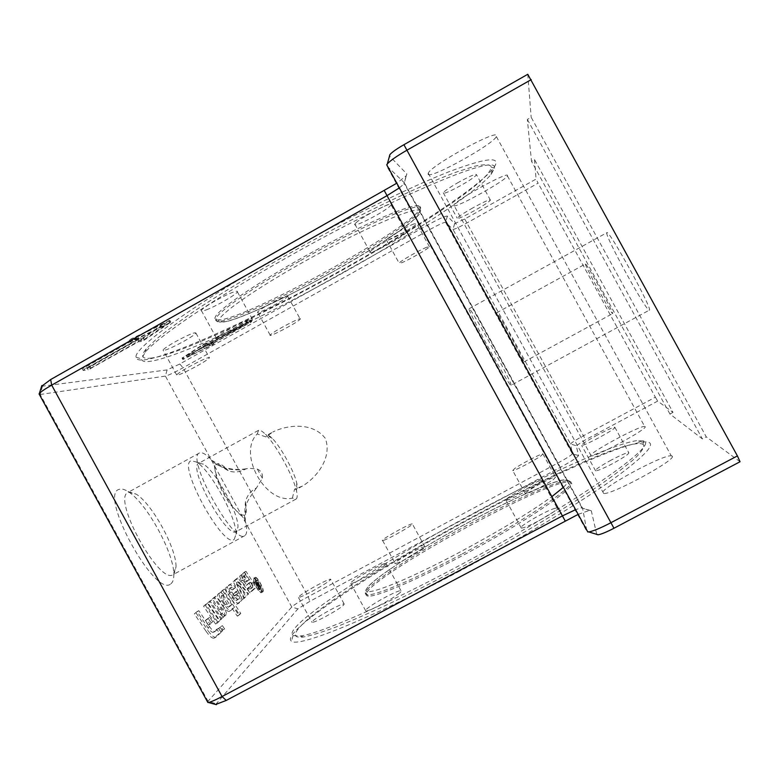 <?xml version="1.0" encoding="UTF-8"?>
<svg xmlns="http://www.w3.org/2000/svg" width="779" height="779" viewBox="0 0 779 779"><rect width="100%" height="100%" fill="white"/><g stroke="black" fill="none" stroke-linecap="round" stroke-linejoin="round"><path stroke-width="0.58" stroke-dasharray="3.9 2.92" d="M643.639 444.926L642.909 444.303C618.916 431.829 331.046 586.801 298.182 629.062C293.05 635.382 294.842 638.03 303.557 636.979C311.532 635.469 322.896 631.935 337.667 626.384C354.279 619.675 373.521 611.155 395.401 600.833C430.427 583.841 466.933 564.678 504.928 543.343C542.233 522.008 573.792 502.621 599.616 485.2C614.904 474.528 626.744 465.511 635.138 458.149C641.458 451.869 644.291 447.458 643.639 444.926M476.251 511.852C395.021 555.164 311.785 607.503 294.939 628.059C291.804 631.876 291.171 634.388 293.06 635.606L300.178 636.015C319.108 633.853 382.148 606.666 455.705 567.511C565.573 509.466 656.249 447.195 644.661 441.566L643.912 440.963L637.008 440.602C613.706 443.816 545.251 474.869 476.251 511.852M366.948 592.41C378.983 571.64 548.328 479.251 569.439 481.987L571.689 483.282C573.286 488.667 533.605 516.36 480.838 545.641C428.109 574.941 377.747 597.191 368.282 596.11C365.887 595.916 365.439 594.689 366.948 592.41M527.305 491.549L525.436 493.808C527.364 494.353 547.588 483.934 553.791 479.192L555.534 477.03C553.48 476.563 533.683 486.758 527.305 491.549M514.705 468.53L512.738 470.613C514.529 470.925 534.706 460.418 541.025 455.861L542.846 453.875C540.918 453.641 521.18 463.924 514.705 468.53M396.199 563.363C402.441 561.854 428.937 546.41 424.828 546.702L423.698 546.907C417.203 548.601 391.282 563.714 395.196 563.538L396.199 563.363M383.599 540.334C389.695 538.552 416.259 523.245 412.295 523.819L411.195 524.082C404.856 526.049 378.857 541.025 382.625 540.568L383.599 540.334M325.495 616.617C338.417 609.451 344.63 605.205 344.114 603.871C342.273 603.998 337.784 605.935 330.666 609.684C317.871 616.764 311.678 621.009 312.087 622.402C313.879 622.304 318.348 620.376 325.495 616.617M311.756 591.504C324.687 584.357 330.958 580.228 330.569 579.128C328.796 579.381 324.356 581.387 317.248 585.165C304.443 592.235 298.182 596.354 298.474 597.522C300.197 597.289 304.618 595.283 311.756 591.504M397.913 594.338C401.029 592.011 402.042 590.774 400.942 590.638C398.244 590.092 377.484 600.852 369.071 607.143C365.799 609.558 364.708 610.853 365.818 611.009C368.379 611.632 389.695 600.57 397.913 594.338M382.81 566.742C385.975 564.502 387.036 563.363 385.994 563.334C383.463 563.081 362.741 573.928 354.202 579.975C350.881 582.303 349.742 583.49 350.784 583.539C353.189 583.88 374.456 572.731 382.81 566.742M554.999 508.288C545.573 510.8 515.844 528.269 521.307 528.104L523.118 527.792C532.213 525.533 562.769 507.596 557.034 507.908L554.999 508.288M539.896 480.701C530.684 483.593 500.848 500.887 506.097 500.322L507.85 499.914C516.74 497.265 547.384 479.504 541.872 480.224L539.896 480.701M611.34 460.029C599.898 466.309 594.659 469.932 595.604 470.906C598.116 470.662 603.891 468.189 612.917 463.466C624.456 457.117 629.724 453.485 628.692 452.56C626.102 452.842 620.318 455.326 611.34 460.029M597.6 434.935C586.159 441.216 580.852 444.731 581.689 445.491C584.114 445.091 589.83 442.511 598.837 437.759C610.385 431.42 615.702 427.895 614.797 427.184C612.294 427.622 606.559 430.203 597.6 434.935M149.967 358.204C203.66 353.948 489.777 194.526 491.169 167.203L491.023 166.307C489.202 164.32 483.934 164.262 475.209 166.112L457.37 171.721C428.421 182.315 383.346 203.144 333.441 229.338C283.303 255.931 233.203 285.367 197.029 309.302C180.163 320.763 166.638 330.656 156.452 339.001L146.16 348.963C140.493 355.954 141.759 359.031 149.967 358.204M344.834 271.832C412.958 233.7 475.745 192.715 491.052 174.496L494.519 168.157L494.392 167.261C495.717 154.145 394.252 196.629 286.234 257.946C213.904 298.698 157.261 337.239 145.157 352.332L141.603 358.895C141.7 361.135 144.183 361.992 149.062 361.475C175.606 358.661 264.617 316.946 344.834 271.832M419.988 206.279L419.9 208.928C411.049 228.559 242.026 321.435 217.857 320.003C215.101 320.003 214.283 318.932 215.393 316.771C219.483 308.046 265.269 277.47 318.348 248.861C371.427 220.194 416.21 201.858 419.988 206.279M286.945 297.111L287.724 296.254C290.158 292.894 262.864 306.868 258.258 311.357L257.576 312.126C255.346 315.378 282.047 301.707 286.945 297.111M299.428 319.916L300.246 319.127C302.827 316.05 275.61 330.15 270.858 334.376L270.147 335.087C267.762 338.057 294.394 324.259 299.428 319.916M414 223.914C406.638 226.553 386.978 237.994 386.423 239.951L389.354 239.62C396.842 236.874 416.083 225.676 416.765 223.651L414 223.914M426.765 247.225C419.511 250.059 399.802 261.403 399.121 263.136L401.954 262.63C409.345 259.689 428.625 248.589 429.443 246.787L426.765 247.225M458.831 182.15C449.999 187.223 444.809 190.758 443.28 192.773C443.602 194.137 449.493 191.692 460.944 185.441C469.737 180.407 474.937 176.862 476.544 174.798C476.3 173.396 470.399 175.85 458.831 182.15M472.902 207.847C464.05 212.881 458.812 216.319 457.185 218.178C457.4 219.327 463.232 216.766 474.684 210.515C483.486 205.51 488.745 202.063 490.439 200.164C490.312 198.976 484.46 201.537 472.902 207.847M356.071 222.726L354.844 224.099C351.806 228.695 382.547 213.086 389.704 206.435L391.097 204.906C394.417 200.174 362.839 216.211 356.071 222.726M371.33 250.585L370.044 251.86C366.792 256.048 397.436 240.273 404.798 234.002L406.248 232.58C409.793 228.247 378.302 244.46 371.33 250.585M206.367 309.847C216.211 306.196 236.446 294.491 237.41 291.872C237.877 290.859 236.28 291.025 232.629 292.378C222.94 295.893 202.15 307.909 201.323 310.461C200.865 311.493 202.55 311.288 206.367 309.847M221.217 336.995C230.935 333.11 251.218 321.484 252.338 319.156C252.863 318.251 251.325 318.514 247.722 319.955C238.16 323.713 217.331 335.642 216.338 337.901C215.832 338.826 217.458 338.524 221.217 336.995M183.805 341.319C190.797 337.346 194.828 334.6 195.918 333.091C195.052 331.893 188.119 334.814 175.119 341.835C168.108 345.837 164.087 348.573 163.045 350.044C164.018 351.193 170.942 348.281 183.805 341.319M197.214 365.828C204.215 361.865 208.295 359.197 209.454 357.814C208.704 356.86 201.839 359.888 188.849 366.928C181.828 370.901 177.768 373.569 176.658 374.923C177.505 375.829 184.36 372.8 197.214 365.828M457.614 572.205C519.729 539.243 581.709 501.851 616.432 476.836C650.407 451.684 658.995 440.125 642.188 442.151C618.127 445.345 548.299 476.884 478.092 514.491C379.831 566.674 279.067 632.665 291.463 641.175C297.753 647.875 368.214 619.802 457.614 572.205M283.303 253.788C194.838 303.625 133.365 348.194 136.052 357.24C137.153 372.42 246.933 323.46 343.607 268.862C412.909 230.058 476.836 188.187 492.542 169.306C503.39 155.936 489.037 156.686 449.483 171.546C409.647 187.135 344.61 219.142 283.303 253.788M234.236 539.331L235.979 534.375C237.059 518.366 210.408 469.718 196.347 461.996L191.254 460.779C176.667 463.739 223.797 549.867 234.236 539.331M199.044 463.135L203.407 464.177C215.53 470.837 238.871 513.439 237.955 527.247L236.261 531.609C226.962 539.302 187.33 466.942 198.82 463.242L199.044 463.135M257.245 433.942L258.579 430.31C260.03 429.823 262.328 431.177 265.473 434.351C276.194 444.877 293.401 476.3 296.507 491.004C297.49 495.395 297.383 498.063 296.176 499.008L292.378 498.132C265.249 504.48 237.235 453.29 257.245 433.942L265.98 436.941L272.767 432.033L266.808 435.315L265.98 436.941M170.825 583.831C172.802 582.39 173.795 579.469 173.805 575.077C174.554 553.772 146.423 502.426 128.058 491.588C124.387 489.251 121.407 488.501 119.138 489.358C98.203 494.129 155.381 598.661 170.825 583.831M128.467 492.201L136.13 494.11C151.983 503.487 176.648 548.513 176.015 566.917L173.123 574.629C159.442 585.341 111.689 498.151 128.077 492.396L128.467 492.201M244.45 518.23L245.249 521.083C247.255 528.951 247.167 533.781 244.976 535.572L244.703 535.738C233.681 545.037 185.626 457.292 199.385 453.008L199.716 452.862C202.413 452.024 206.513 454.556 212.034 460.447L214.098 462.755L228.159 470.594C233.69 472.902 239.65 472.308 246.047 468.812L248.939 468.257L257.333 469.065C261.247 470.886 262.922 473.944 262.348 478.238L256.476 487.946C250.721 490.789 247.031 495.502 245.404 502.095L244.45 518.23C230.418 508.444 214.809 479.913 214.098 462.755M453.777 205.637C454.732 208.947 505.639 180.757 507.421 175.918L507.519 175.479C508.171 171.205 455.179 200.446 453.826 205.091L453.777 205.637M645.08 426.59L644.661 426.454C639.676 425.451 588.486 453.164 590.716 455.647L591.193 455.89C595.779 457.156 648.985 428.246 645.08 426.59M428.138 174.301C430.096 179.336 493.136 144.475 496.369 136.568L496.574 135.643C497.197 129.041 430.816 165.518 428.246 173.191L428.138 174.301M672.121 456.104L671.245 455.803C662.919 454.42 599.567 488.774 602.673 492.971L603.657 493.458C611.418 495.259 677.934 458.977 672.121 456.104M585.409 263.984C583.977 264.227 611.671 314.784 612.596 313.616L612.615 313.606C614.602 314.336 585.876 261.9 585.428 263.974L496.963 312.661C495.386 311.717 523.897 363.764 523.946 361.933L523.955 361.923C525.046 362.001 497.547 311.795 496.973 312.652M606.841 232.726C603.939 234.333 646.473 311.97 649.267 310.169L649.335 310.149C653.591 310.889 608.574 228.695 606.899 232.678L606.841 232.726M511.082 385.303C513.137 384.466 471.071 307.656 469.153 308.727L469.094 308.737C465.861 307.501 510.352 388.731 511.053 385.332L649.335 310.149M254.012 578.992L254.1 578.933C255.872 577.58 262.883 590.599 261.053 591.865L260.965 591.933C259.193 593.316 252.123 580.16 254.012 578.992M255.483 578.203L255.57 578.145C257.333 576.781 264.354 589.81 262.533 591.076L262.435 591.144C260.673 592.517 253.603 579.362 255.483 578.203M262.922 591.787C264.938 590.385 257.148 575.915 255.181 577.414L255.093 577.482C253 578.768 260.858 593.403 262.815 591.865L262.922 591.787M261.452 592.585C263.477 591.173 255.687 576.703 253.711 578.213L253.623 578.271C251.52 579.566 259.368 594.202 261.345 592.663L261.452 592.585M220.301 627.689L222.492 630.971L224.615 628.935L222.443 625.673L218.617 628.595L220.817 631.866L222.95 629.831L220.769 626.569L218.617 628.595M222.443 625.673L220.769 626.569M222.492 630.971L220.817 631.866M224.615 628.935L222.95 629.831M260.478 589.07L261.189 588.398L260.605 585.779L259.017 584.114L257.693 580.092L258.355 584.591L256.272 581.368L260.478 589.07L259.008 589.859L259.709 589.197L259.134 586.577L257.547 584.902L256.223 580.891L257.128 585.165L254.791 582.166L259.008 589.859M260.225 588.018L258.832 585.477L259.368 585L260.39 585.983L260.225 588.018L258.755 588.807L257.362 586.266L257.898 585.789L258.92 586.772L258.755 588.807M258.832 585.477L257.362 586.266M258.696 584.221L257.226 585.019M258.355 584.591L256.875 585.389M256.486 581.173L255.006 581.971M256.272 581.368L254.791 582.166M259.017 584.114L257.547 584.902M258.94 583.617L257.469 584.406M257.693 580.092L256.223 580.891M257.421 580.336L255.95 581.124M246.807 595.302L248.55 593.715L236.397 578.816L233.145 581.533L242.405 599.343L244.255 597.649L236.446 582.624L246.807 595.302L248.55 593.715M250.059 592.897L237.926 577.999L234.693 580.696L243.954 598.515L245.794 596.821L237.984 581.796L236.446 582.624M237.984 581.796L248.335 594.484M245.794 596.821L244.255 597.649M243.954 598.515L242.405 599.343M234.693 580.696L233.145 581.533M237.926 577.999L236.397 578.816M221.966 613.54L225.043 615.877L226.358 614.689C226.816 613.55 226.144 611.486 224.342 608.496L216.143 596.178L214.011 597.97L221.246 608.827L222.59 612.976L220.321 614.427L223.398 616.764L224.722 615.566C225.18 614.427 224.508 612.362 222.706 609.373L214.517 597.065L212.365 598.856L219.6 609.714L220.944 613.862L220.321 614.427M214.011 597.97L212.365 598.856M216.143 596.178L214.517 597.065M225.959 587.522C225.443 588.739 226.202 591.057 228.247 594.455L231.022 598.642C233.797 602.703 235.852 604.523 237.186 604.095L240.175 601.398C240.711 599.986 239.844 597.386 237.566 593.588L236.115 591.397L232.872 594.241L234.09 596.091L235.433 594.913L237.361 599.538L236.29 600.492L233.982 598.447L230.253 592.809L228.948 588.875L229.941 588.048L232.181 589.985L234.041 588.388C231.869 585.604 230.263 584.406 229.24 584.815L225.959 587.522L227.536 586.665C227.03 587.892 227.789 590.2 229.834 593.598L232.6 597.785C235.385 601.846 237.439 603.667 238.763 603.248L241.733 600.551C242.269 599.148 241.393 596.548 239.114 592.751L237.673 590.56L236.115 591.397M237.673 590.56L234.44 593.394L235.667 595.244L236.991 594.065L238.929 598.691L237.858 599.645L235.56 597.6L231.83 591.962L230.526 588.028L231.509 587.2L233.749 589.148L235.599 587.551C233.427 584.766 231.821 583.568 230.798 583.968L227.536 586.665M235.599 587.551L234.041 588.388M233.749 589.148L232.181 589.985M236.991 594.065L235.433 594.913M235.667 595.244L234.09 596.091M234.44 593.394L232.872 594.241M211.645 599.947L209.444 601.778L221.217 619.412L223.33 617.474L211.645 599.947L207.779 602.683L219.561 620.308L221.684 618.36L209.989 600.843M223.33 617.474L221.684 618.36M209.444 601.778L207.779 602.683M221.217 619.412L219.561 620.308M206.084 631.292C209.687 636.443 212.404 638.712 214.235 638.098L219.464 633.161L216.815 629.218L213.465 632.305C212.219 632.723 210.369 631.175 207.925 627.66L197.106 611.573L194.351 613.871L206.084 631.292L207.818 630.367C211.411 635.518 214.118 637.797 215.949 637.173L221.148 632.256L219.464 633.161M221.148 632.256L218.5 628.312L215.17 631.399C213.923 631.808 212.083 630.26 209.629 626.744L198.82 610.648L194.351 613.871M196.084 612.937L207.818 630.367M198.82 610.648L197.106 611.573M218.5 628.312L216.815 629.218M205.286 605.254L217.224 623.093L219.386 621.106L207.535 603.374L203.592 606.169L215.54 623.998L217.711 622.002L205.86 604.28L203.592 606.169M207.535 603.374L205.86 604.28M217.224 623.093L215.54 623.998M219.386 621.106L217.711 622.002M250.332 585.243L251.286 588.038L250.371 588.866L248.696 587.415L247.04 588.895L250.643 591.767L253.759 588.934L251.851 583.364L244.47 572.098L242.688 573.578L247.342 580.676L245.648 582.137L243.642 580.306L242.61 577.385L243.399 576.713L241.091 574.921L239.64 576.119L241.393 581.076C243.564 584.279 245.151 585.72 246.164 585.418L248.891 583.033L250.332 585.243L251.831 584.435L252.786 587.23L251.87 588.057L250.205 586.597L248.696 587.415M250.205 586.597L248.55 588.087L252.153 590.959L255.249 588.135L253.331 582.565L245.96 571.289L244.187 572.769L248.842 579.868L247.157 581.329L245.151 579.488L244.119 576.567L244.908 575.905L242.59 574.104L241.149 575.301L242.912 580.258C245.083 583.461 246.67 584.912 247.673 584.601L250.38 582.225L248.891 583.033M250.38 582.225L251.831 584.435M244.908 575.905L243.399 576.713M248.842 579.868L247.342 580.676M244.187 572.769L242.688 573.578M245.96 571.289L244.47 572.098M248.55 588.087L247.04 588.895M209.658 617.182L206.873 619.636L210.009 624.32L212.774 621.827L209.658 617.182L205.159 620.561L208.305 625.235L211.08 622.733L207.964 618.088M212.774 621.827L211.08 622.733M206.873 619.636L205.159 620.561M210.009 624.32L208.305 625.235M230.204 605.497L228.276 607.221L225.501 604.796L222.59 600.414L221.265 596.363L222.064 595.692L219.094 593.257L217.731 594.377C217.185 595.653 217.954 598.029 220.058 601.505L222.901 605.799C225.764 609.947 227.887 611.797 229.279 611.349L232.288 608.633L237.264 616.14L239.192 614.29L223.057 589.946L221.012 591.641L230.204 605.497L231.801 604.631L229.883 606.354L227.108 603.929L224.206 599.548L222.872 595.497L223.67 594.825L222.064 595.692M223.67 594.825L220.71 592.381L219.357 593.51C218.802 594.776 219.581 597.152 221.674 600.638L224.527 604.923C227.38 609.071 229.503 610.931 230.896 610.483L233.885 607.776L238.861 615.283L240.779 613.443L224.654 589.08L221.012 591.641M222.619 590.774L231.801 604.631M224.654 589.08L223.057 589.946M240.779 613.443L239.192 614.29M238.861 615.283L237.264 616.14M233.885 607.776L232.288 608.633M292.378 498.132L294.569 489.163L302.466 486.057C316.196 477.907 332.604 458.003 325.32 438.373C312.603 421.76 287.032 424.857 272.767 432.033M294.569 489.163L296.409 489.358C297.451 488.735 297.568 486.641 296.76 483.087C294.326 471.587 280.664 446.649 272.28 438.392C269.719 435.802 267.898 434.779 266.808 435.315M245.404 502.095L245.882 503.984C248.092 518.59 243.038 518.892 230.72 504.88C219.59 490.293 211.703 467.604 216.328 464.274C218.558 462.716 222.044 464.333 226.777 469.114L228.159 470.594M86.43 366.49L135.02 339.031L136.276 338.037L133.9 338.144L164.32 323.334L142.956 337.735L138.321 338.875L90.101 366.111L86.43 366.49L87.443 368.34L136.043 340.89L137.299 339.897L134.923 340.014L165.333 325.194L143.959 339.566L139.334 340.725L91.104 367.951L87.443 368.34M672.998 412.373L669.93 414.009L702.385 438.918L706.261 436.863L531.171 117.269L527.354 119.43L531.492 161.302L534.521 159.607L672.998 412.373L657.68 401.097L585.613 439.726L576.265 445.705L578.544 455.579C577.687 457.273 571.62 461.197 560.335 467.371L309.74 601.388L297.87 608.886L215.666 704.489M740.05 461.733L706.261 436.863M578.174 514.364L589.547 510.381L591.29 510.781L596.763 534.462L587.697 531.745M527.773 74.287L531.171 117.269M527.354 119.43L702.385 438.918M669.93 414.009L531.492 161.302M41.599 386.296L167.105 369.918L179.822 363.988L427.622 225.043C438.889 218.86 445.481 215.871 447.38 216.095L454.644 223.631L464.722 218.996L536.059 179.082L538.114 183.153L466.952 222.94C458.967 227.322 454.313 229.474 452.969 229.396L445.588 222.317C444.088 222.181 438.947 224.527 430.174 229.338L183.026 367.805C174.486 372.498 168.605 375.264 165.401 376.082L39.427 394.593M386.861 165.031L389.461 155.927L406.852 173.99L406.239 175.742L396.813 183.201M399.374 187.875L403.873 184.078L404.34 182.763L386.647 165.791L586.938 531.512L582.556 508.171L581.231 507.869L575.593 509.661M207.516 701.86L291.765 606.997C294.199 604.767 299.691 601.31 308.26 596.636L558.085 462.911C566.878 458.11 571.63 455.053 572.331 453.748L570.51 444.001C571.182 442.852 575.515 440.096 583.5 435.734L655.363 397.193L538.114 183.153M655.363 397.193L657.68 401.097M534.521 159.607L536.059 179.082M245.852 321.776L247.751 321.766L209.23 343.383L208.129 344.123L209.678 344.045L186.347 355.701L203.738 344.474L207.087 343.529L245.852 321.776L246.651 323.246L248.55 323.227L210.028 344.834L208.918 345.574L210.466 345.487L187.145 357.152L204.546 345.944L207.886 344.99L246.651 323.246M87.16 368.058L137.62 339.839L140.327 339.702L143.453 338.174L169.812 320.344L131.524 338.719L129.207 340.17L132.099 340.111L83.392 367.63L82.223 368.574L87.16 368.058L88.163 369.889L83.236 370.434L84.405 369.48L133.121 341.971L130.229 342.049L132.557 340.598L170.825 322.194L144.456 340.004L141.33 341.533L138.623 341.679L88.163 369.889M248.413 320.159L207.798 342.779L203.504 344.133L182.033 358.058L211.294 343.588L213.154 342.448L211.362 342.536L249.816 320.958L250.935 320.159L248.413 320.159L249.212 321.63L251.753 321.649L212.151 343.987L213.943 343.89L212.083 345.029L182.831 359.508L204.312 345.613L208.597 344.24L249.212 321.63M207.798 342.779L208.597 344.24M211.362 342.536L212.151 343.987M203.738 344.474L204.546 345.944M186.347 355.701L187.145 357.152M209.678 344.045L210.466 345.487M247.751 321.766L248.55 323.227M137.62 339.839L138.623 341.679M132.099 340.111L133.121 341.971M90.101 366.111L91.104 367.951M142.956 337.735L143.959 339.566M164.32 323.334L165.333 325.194M133.9 338.144L134.923 340.014M461.372 554.366C415.158 579.021 375.614 595.76 367.542 594.766C365.156 594.581 364.718 593.364 366.227 591.095C372.937 580.657 422.968 548.728 473.213 521.998C517.178 498.443 559.088 479.991 568.728 480.672L570.958 481.948C573.996 487.284 521.297 522.66 461.372 554.366M563.373 487.333C584.036 468.111 531.843 488.229 472.103 520.421C422.754 546.683 373.638 577.979 367.104 588.096C358.282 599.382 401.536 583.305 460.331 551.863C499.417 530.859 529.837 512.514 551.61 496.827M300.519 260.556C359.479 227.137 417.748 201.985 420.709 207.613L420.621 210.242C416.093 218.88 378.049 244.363 334.542 268.716C284.978 296.663 231.071 321.474 218.568 321.318C215.822 321.328 215.014 320.257 216.134 318.114C219.551 310.636 254.879 286.214 300.519 260.556M419.9 208.928L420.621 210.242C419.375 220.623 379.704 244.927 335.282 270.498C384.183 243.165 425.217 214.78 419.813 210.72C416.853 205.344 359.791 230.087 302.077 262.786C244.109 295.407 207.925 322.934 221.567 322.194C234.343 321.961 286.399 297.958 335.262 270.498C292.7 294.394 247.342 316.001 227.78 321.23C211.119 323.616 218.519 319.293 216.134 318.114L215.393 316.771M260.39 585.983L258.92 586.772M260.731 587.541L259.261 588.34M258.083 582.117L256.612 582.916M258.599 584.367L257.128 585.165M261.189 588.398L259.709 589.197M259.29 585.058L257.82 585.847M260.605 585.779L259.134 586.577M258.55 582.429L257.08 583.218M221.246 608.827L219.6 609.714M222.59 612.976L220.944 613.862M225.15 615.799L223.515 616.686M226.358 614.689L224.722 615.566M224.342 608.496L222.706 609.373M229.834 593.598L228.247 594.455M230.672 584.055L229.104 584.902M231.46 587.239L229.893 588.077M230.526 588.028L228.948 588.875M231.83 591.962L230.253 592.809M235.56 597.6L233.982 598.447M237.916 599.606L236.349 600.453M238.929 598.691L237.361 599.538M237.78 595.263L236.222 596.101M239.114 592.751L237.566 593.588M241.733 600.551L240.175 601.398M238.929 603.131L237.361 603.978M232.6 597.785L231.022 598.642M216.231 636.979L214.517 637.894M209.629 626.744L207.925 627.66M215.355 631.263L213.65 632.178M252.786 587.23L251.286 588.038M247.78 584.523L246.271 585.341M242.912 580.258L241.393 581.076M242.746 580.014L241.227 580.832M241.149 575.301L239.64 576.119M242.532 574.152L241.023 574.96M244.119 576.567L242.61 577.385M245.073 579.381L243.564 580.189M245.151 579.488L243.642 580.306M247.196 581.29L245.697 582.108M253.331 582.565L251.851 583.364M255.249 588.135L253.759 588.934M252.26 590.881L250.75 591.689M248.764 588.369L247.255 589.177M251.919 588.018L250.419 588.827M229.961 606.305L228.354 607.172M231.081 610.356L229.464 611.223M224.527 604.923L222.901 605.799M221.674 600.638L220.058 601.505M219.357 593.51L217.731 594.377M220.642 592.429L219.026 593.306M222.872 595.497L221.265 596.363M224.206 599.548L222.59 600.414M227.108 603.929L225.501 604.796M216.328 464.274C226.786 470.019 237.653 471.344 248.939 468.257M257.333 469.075L262.348 478.238M464.722 218.996L585.613 439.726M454.644 223.631L452.969 229.396L570.51 444.001L576.265 445.705M447.38 216.095L445.588 222.317L572.331 453.748L578.544 455.579M427.622 225.043L560.335 467.371M591.29 510.781L582.556 508.171L404.34 182.763L406.852 173.99M179.822 363.988L183.026 367.805L308.26 596.636L309.74 601.388M167.105 369.918L165.401 376.082L291.765 606.997L297.87 608.886M42.436 386.374L40.226 394.544L207.993 701.217L216.065 703.758M246.651 320.977L247.459 322.448M205.987 342.896L206.795 344.376M203.504 344.133L204.312 345.613M182.461 357.727L183.26 359.177M183.123 357.658L183.922 359.109M211.294 343.588L212.083 345.029M213.115 342.419L213.904 343.86M249.816 320.958L250.614 322.418M250.935 320.159L251.734 321.62M207.087 343.529L207.886 344.99M205.296 344.357L206.094 345.827M208.168 344.152L208.957 345.603M209.23 343.383L210.028 344.834M89.536 366.997L90.539 368.827M140.327 339.702L141.33 341.533M143.453 338.174L144.456 340.004M169.286 320.782L170.299 322.633M168.41 320.782L169.423 322.642M131.524 338.719L132.557 340.598M129.285 340.248L130.307 342.117M83.392 367.63L84.405 369.48M82.223 368.574L83.236 370.434M138.321 338.875L139.334 340.725M140.658 337.843L141.661 339.683M136.276 338.037L137.299 339.897M135.02 339.031L136.043 340.89M642.909 444.303L643.912 440.963M368.282 596.11L367.542 594.766C364.066 592.683 362.401 589.245 383.599 573.734C406.093 557.832 435.588 540.061 472.113 520.401C491.539 510.099 509.485 501.179 525.961 493.643L552.934 482.659L561.201 480.253C568.319 479.143 566.06 479.971 568.728 480.672L569.439 481.987M525.436 493.808L512.738 470.613M424.828 546.702L412.295 523.819M344.114 603.871L330.569 579.128M400.942 590.638L385.994 563.334M521.307 528.104L506.097 500.322M595.614 470.906L581.689 445.491M491.169 167.203L494.519 168.157M287.724 296.254L300.246 319.127M386.423 239.951L399.121 263.136M443.28 192.773L457.185 218.169M354.844 224.099L370.044 251.86M237.41 291.872L252.338 319.156M195.918 333.091L209.454 357.814M642.188 442.151L637.008 440.602M136.052 357.24L141.603 358.895M235.979 534.375L237.955 527.247M196.347 461.996L203.407 464.177M173.805 575.077L176.015 566.917M128.058 491.588L136.13 494.11M507.421 175.918L644.661 426.454M496.369 136.568L671.245 455.803M255.57 578.145L254.1 578.933M255.181 577.414L253.711 578.213M261.345 592.663L262.815 591.865M262.435 591.144L260.965 591.933M257.898 585.789L259.368 585M223.398 616.764L225.043 615.877M229.24 584.815L230.798 583.968M231.509 587.2L229.941 588.048M237.858 599.645L236.29 600.492M237.186 604.095L238.763 603.248M214.235 638.098L215.949 637.173M215.17 631.399L213.465 632.305M246.164 585.418L247.673 584.601M241.091 574.921L242.59 574.104M247.157 581.329L245.648 582.137M250.643 591.767L252.153 590.959M251.87 588.057L250.371 588.866M229.279 611.349L230.896 610.483M219.094 593.257L220.71 592.381M229.883 606.354L228.276 607.221M302.466 486.057L296.409 489.358M226.777 469.114L212.034 460.447M245.882 503.984L245.249 521.083M256.486 487.946C249.893 497.08 246.583 502.504 246.534 504.247L245.872 503.935M246.047 468.802C232.979 470.808 226.572 467.381 226.855 468.354L226.786 469.133M469.094 308.737L606.899 232.678M523.946 361.933L612.615 313.606M603.657 493.458L428.246 173.191M591.193 455.89L453.826 205.091M244.703 535.738L173.123 574.629M199.385 453.008L128.077 492.396M258.385 430.397L198.82 463.242M296.02 499.105L236.261 531.609M296.76 483.087L296.507 491.004M272.28 438.392L265.473 434.351M406.239 175.742L403.873 184.078M581.923 507.83L404.291 183.493M589.547 510.381L581.231 507.869M182.831 359.508L182.033 358.058M213.943 343.89L213.154 342.448M251.753 321.649L250.965 320.198M208.918 345.574L208.129 344.123M170.825 322.194L169.812 320.344M130.229 342.049L129.207 340.17M83.139 370.366L82.126 368.506M137.367 339.965L136.344 338.105M491.052 174.496L492.542 169.306M293.06 635.606L291.463 641.175M176.658 374.923L163.045 350.044M216.338 337.901L201.323 310.461M406.248 232.58L391.097 204.906M490.439 200.164L476.544 174.798M429.443 246.787L416.765 223.651M270.147 335.087L257.576 312.126M146.16 348.963L145.157 352.332M614.797 427.184L628.692 452.56M541.872 480.224L557.034 507.908M350.784 583.539L365.818 611.009M298.474 597.522L312.087 622.402M382.625 540.568L395.196 563.538M542.846 453.875L555.534 477.03M303.557 636.979L300.178 636.015"/><path stroke-width="1.17" d="M596.763 534.462L598.175 534.774C601.417 534.199 606.685 532.028 613.969 528.25L740.05 461.733L737.401 455.91L527.773 74.287L403.911 144.709C396.842 148.789 392.188 152.061 389.958 154.524L389.461 155.927M215.666 704.489L226.231 700.438L578.174 514.364M386.861 165.031L387.319 163.892C390.415 160.532 396.891 156.004 406.765 150.308L531.239 79.624M396.813 183.201L50.674 379.539L41.599 386.296M39.427 394.593L39.369 393.453C41.034 391.642 45.143 388.877 51.687 385.138L386.764 195.802L399.374 187.875M737.401 455.91L610.765 522.787C600.599 528.065 593.286 531.112 588.827 531.94L587.697 531.745M575.593 509.661L562.136 516.039L222.044 696.543C215.345 700.068 210.797 702.045 208.402 702.492L207.516 701.86M613.969 528.25L403.911 144.709M565.087 520.761L384.388 190.797M226.231 700.438L222.044 696.543L51.687 385.138L50.674 379.539M551.61 496.827L563.373 487.333M389.958 154.524L387.319 163.892M41.832 385.547L39.369 393.453M587.833 531.999L386.705 164.749M207.876 702.522L39.047 393.901M216.406 704.683L208.402 702.492M598.175 534.774L588.827 531.94"/></g></svg>
